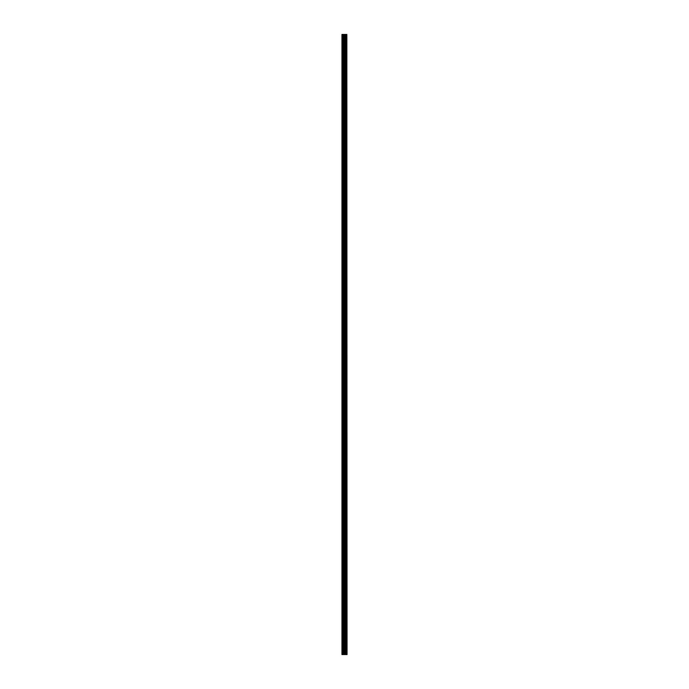 <?xml version="1.0" encoding="UTF-8"?>
<svg xmlns="http://www.w3.org/2000/svg" width="689" height="689" viewBox="0 0 689 689"><rect width="100%" height="100%" fill="white"/><g stroke="black" fill="none" stroke-linecap="round" stroke-linejoin="round"><path stroke-width="1.03" d="M346.851 654.55L346.851 34.45L347.049 654.55L346.309 654.55L346.309 34.45L341.951 34.45L341.951 654.55L343.957 654.55L343.957 34.45M343.957 654.55L346.309 654.55L346.309 34.45L346.851 34.45M345.689 34.45L345.689 654.55L345.689 34.45M345.749 654.55L345.749 34.45M345.163 654.55L345.163 34.45M344.956 654.55L344.956 34.45M344.758 654.55L344.758 34.45M342.278 654.55L342.278 34.45M341.951 654.55L341.951 34.45M346.808 654.55L346.808 34.45M346.248 654.55L346.248 34.45M345.206 654.55L345.206 34.45M344.156 654.55L344.156 34.45M343.286 654.55L343.286 34.45M343.088 654.55L343.088 34.45M346.309 654.55L346.309 34.45"/></g></svg>
